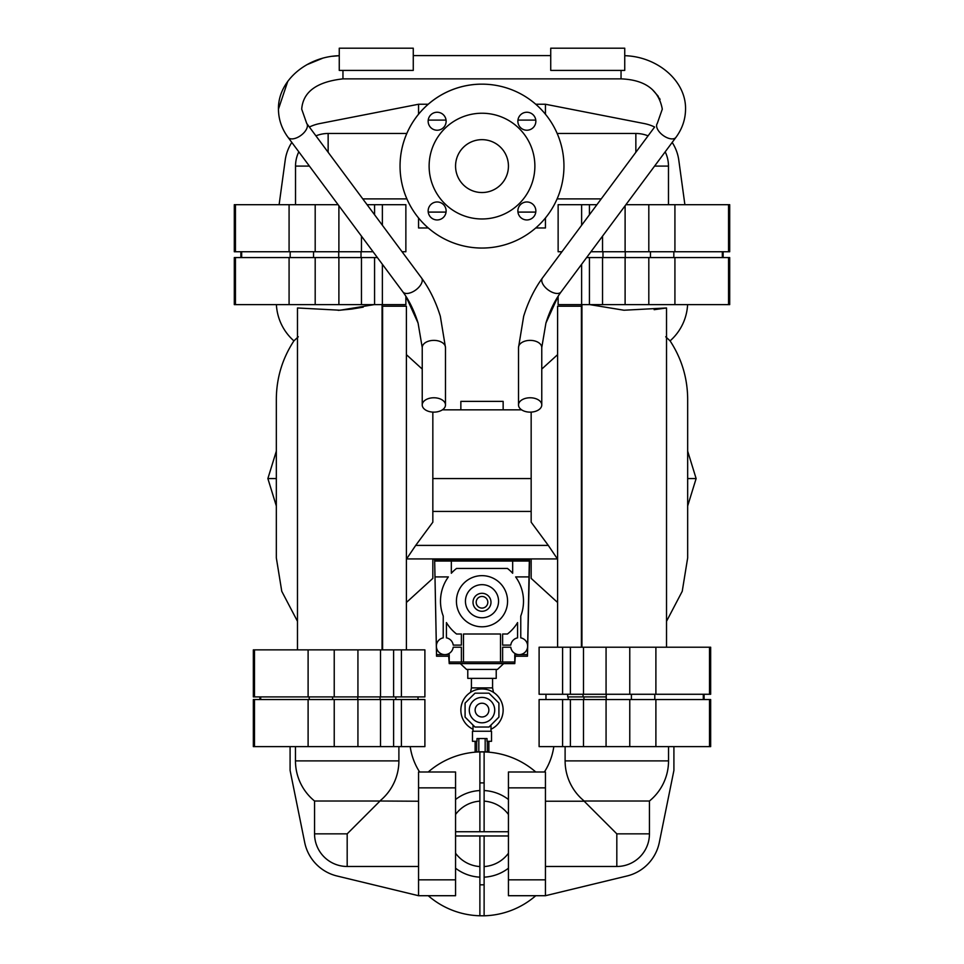 <?xml version="1.0" encoding="UTF-8"?>
<svg xmlns="http://www.w3.org/2000/svg" width="964" height="964" viewBox="0 0 964 964"><rect width="100%" height="100%" fill="white"/><g stroke="black" fill="none" stroke-linecap="round" stroke-linejoin="round"><path stroke-width="1.45" d="M530.14 412.134A11.628 7.182 0 0 1 518.512 404.952A11.628 7.182 0 0 1 530.14 397.771A11.628 7.182 0 0 1 541.768 404.952A11.628 7.182 0 0 1 530.14 412.134M433.86 397.771A11.628 7.182 180 0 0 422.232 404.952A11.628 7.182 180 0 0 433.86 412.134A11.628 7.182 180 0 0 445.488 404.952A11.628 7.182 180 0 0 433.86 397.771M624.744 70.408L624.744 48.2L550.733 48.2L550.733 70.408L624.744 70.408M235.445 257.569L235.445 304.624L234.3 304.624L234.3 257.569L377.394 257.569M338.726 257.569L338.726 251.749M338.894 257.569L338.894 304.624L405.868 304.624L405.868 296.201L418.075 323.061L422.232 347.558L418.075 323.061C414.255 310.866 409.194 300.479 402.904 291.911L288.055 137.358C281.753 128.802 278.548 119.403 278.451 109.149L287.766 81.338M235.445 304.624L338.894 304.624M338.147 310.348L351.486 309.095M351.559 309.083L363.223 307.155M276.403 304.624A51.815 51.815 0 0 0 293.912 340.87C282.332 358.608 276.463 378.069 276.331 399.253L276.331 557.867L281.765 591.306L297.478 621.31M298.286 336.785L293.912 340.87M374.225 304.624L340.063 310.227L297.478 307.974L297.478 649.869M382.069 304.624L382.069 649.869M380.503 649.869L393.601 649.869L393.601 696.912L393.601 649.869L424.895 649.869L424.895 696.912L380.503 696.912L380.503 649.869L253.339 649.869L253.339 696.912L380.503 696.912M418.027 699.563L418.027 696.912M253.339 699.563L424.895 699.563L424.895 746.618L393.601 746.618L393.601 699.563L393.601 746.618L253.339 746.618L253.339 699.563M398.891 746.618L398.891 760.885A51.719 51.719 0 0 1 379.804 801.012L418.557 801.229M410.194 746.618A63.443 63.443 0 0 0 419.617 771.995M418.557 895.713L455.562 895.713L455.562 771.995L418.557 771.995L418.557 895.713L336.99 875.987A43.356 43.356 0 0 1 304.696 842.464L290.092 770.405L290.092 746.618M455.562 814.472A32.776 32.776 0 0 1 479.879 801.144M479.879 866.564A32.776 32.776 0 0 1 455.562 853.236M479.879 877.156A43.356 43.356 0 0 1 455.562 868.215A43.356 43.356 0 0 0 479.879 877.156M455.562 799.493A43.356 43.356 0 0 1 479.879 790.552A43.356 43.356 0 0 0 455.562 799.493M535.755 771.995A81.952 81.952 0 0 0 484.121 751.932L479.879 751.908A81.952 81.952 0 0 0 428.245 771.995M428.245 895.713A81.952 81.952 0 0 0 479.879 915.776L484.121 915.8A81.952 81.952 0 0 0 535.755 895.713M484.121 751.908L484.121 831.739M479.879 751.908L479.879 831.739M508.438 868.215A43.356 43.356 0 0 1 484.121 877.156A43.356 43.356 0 0 0 508.438 868.215M484.121 790.552A43.356 43.356 0 0 1 508.438 799.493A43.356 43.356 0 0 0 484.121 790.552M484.121 835.969L484.121 915.8M479.879 835.969L479.879 915.8M484.121 801.144A32.776 32.776 0 0 1 508.438 814.472M508.438 835.969L455.562 835.969M508.438 831.739L455.562 831.739M508.438 853.236A32.776 32.776 0 0 1 484.121 866.564M418.557 866.479L347.185 866.479A32.631 32.631 0 0 1 314.553 833.848L314.553 801.012L379.804 801.012M379.804 801.229L347.185 833.848L314.553 833.848M314.553 801.012A51.719 51.719 0 0 1 295.466 760.885L295.466 746.618M336.99 875.987A43.356 43.356 0 0 1 304.696 842.464M508.438 895.713L545.443 895.713L545.443 771.995L508.438 771.995L508.438 895.713M545.443 895.713L627.01 875.987A43.356 43.356 0 0 0 659.304 842.464L673.908 770.405L673.908 746.618M627.01 875.987A43.356 43.356 0 0 0 659.304 842.464M545.443 866.479L616.815 866.479A32.631 32.631 0 0 0 649.447 833.848L616.815 833.848L584.196 801.229L545.443 801.229M565.109 746.618L565.109 760.885A51.719 51.719 0 0 0 584.196 801.012L649.447 801.012A51.719 51.719 0 0 0 668.534 760.885L668.534 746.618M649.447 833.848L649.447 801.012M553.806 746.618A63.443 63.443 0 0 1 544.383 771.995M357.933 699.563L357.933 746.618M583.497 746.618L570.399 746.618L570.399 699.563L570.399 746.618L539.105 746.618L539.105 699.563L583.497 699.563L583.497 746.618L710.661 746.618L710.661 699.563L583.497 699.563M606.067 699.563L606.067 746.618M357.752 699.563L357.752 696.912M545.973 699.563L545.973 694.273M606.248 699.563L606.248 694.273M567.676 694.273L567.676 696.912L606.248 696.912M357.933 696.912L357.933 649.869M709.516 694.273L709.516 647.218L710.661 647.218L710.661 694.273L539.105 694.273L539.105 647.218L570.399 647.218L570.399 694.273L570.399 647.218L606.067 647.218L606.067 694.273M709.516 647.218L606.067 647.218M581.931 647.218L581.931 304.624M666.522 647.218L666.522 307.974L623.973 310.227L589.775 304.624M581.4 647.218L581.4 306.203L557.602 306.203L557.602 647.218M531.164 522.187L548.299 545.407L531.164 522.187L531.164 478.566L432.836 478.566L432.836 412.11M531.164 558.927L531.164 578.376L557.602 602.476M557.433 558.927L548.299 545.407L415.701 545.407L406.567 558.927L557.433 558.927M432.836 478.566L432.836 522.187L415.701 545.407M406.398 602.476L432.836 578.376L432.836 558.927M529.585 558.927L529.585 559.988L434.415 559.988L434.415 558.927M523.235 561.036L523.235 559.988M516.897 561.036L516.897 559.988M447.103 561.036L447.103 559.988M440.765 561.036L440.765 559.988M463.491 662.027L500.509 662.027L500.509 633.999L463.491 633.999L463.491 662.027L461.382 662.027L461.382 647.218L453.213 647.218A8.459 8.459 0 0 1 444.296 654.604A8.459 8.459 0 0 1 443.235 637.855L443.235 616.056A41.5 41.5 0 0 1 448.368 576.906L434.993 576.906L434.68 561.036L451.333 561.036L451.333 573.255A41.5 41.5 0 0 1 456.538 568.447L507.462 568.447A41.5 41.5 0 0 1 512.667 573.255L512.667 561.036L451.333 561.036M434.68 561.036L436.535 656.207L448.694 656.207L449.224 663.606L514.776 663.606L515.306 656.207L527.465 656.207L529.585 561.036L512.667 561.036M500.509 662.027L502.618 662.027L502.618 647.218L510.787 647.218A8.459 8.459 0 0 0 527.609 646.868A8.459 8.459 0 0 0 520.765 637.855L520.765 616.056A41.5 41.5 0 0 0 515.632 576.906L529.007 576.906L529.32 561.036M456.538 633.999L461.382 633.999L461.382 645.109L453.213 645.109A8.459 8.459 0 0 0 446.416 637.855L446.416 622.575A41.5 41.5 0 0 0 456.538 633.999M507.462 633.999A41.5 41.5 0 0 0 517.584 622.575L517.584 637.855A8.459 8.459 0 0 0 510.787 645.109L502.618 645.109L502.618 633.999L507.462 633.999M456.43 601.223A25.57 25.57 0 0 1 482 575.653A25.57 25.57 0 0 1 507.57 601.223A25.57 25.57 0 0 1 482 626.793A25.57 25.57 0 0 1 456.43 601.223M482 584.666A16.557 16.557 0 0 0 465.443 601.223A16.557 16.557 0 0 0 482 617.767A16.557 16.557 0 0 0 498.557 601.223A16.557 16.557 0 0 0 482 584.666M482 593.294A8.989 8.989 0 0 0 473.011 602.283A8.989 8.989 0 0 0 482 611.272A8.989 8.989 0 0 0 490.989 602.283A8.989 8.989 0 0 0 482 593.294A8.989 8.989 0 0 0 473.011 602.283A8.989 8.989 0 0 0 482 611.272A8.989 8.989 0 0 0 490.989 602.283A8.989 8.989 0 0 0 482 593.294M487.82 602.283A5.82 5.82 0 0 0 482 596.463A5.82 5.82 0 0 0 476.18 602.283A5.82 5.82 0 0 0 482 608.091A5.82 5.82 0 0 0 487.82 602.283A5.82 5.82 0 0 0 482 596.463A5.82 5.82 0 0 0 476.18 602.283M453.213 647.218A8.459 8.459 0 0 1 444.826 654.616A8.459 8.459 0 0 1 436.367 646.326L436.535 654.616L449.224 654.616L449.224 662.027L461.382 662.027M515.632 576.906A41.5 41.5 0 0 1 520.765 616.056M510.787 647.218A8.459 8.459 0 0 0 519.174 654.616L527.465 654.616L527.633 646.326A8.459 8.459 0 0 1 519.174 654.616L514.776 654.616L514.776 662.027L502.618 662.027M520.765 637.855A8.459 8.459 0 0 1 527.633 646.326L529.007 576.906M434.993 576.906L436.367 646.326M460.334 663.606L466.54 669.426L497.46 669.426L503.666 663.606M496.219 669.426L496.219 678.379L467.781 678.379L467.781 669.426M492.58 678.379L492.58 687.898L471.42 687.898L471.42 678.379M503.148 710.106A21.148 21.148 0 0 0 482 688.959A21.148 21.148 0 0 0 473.011 729.242A21.148 21.148 0 0 1 482 688.959A21.148 21.148 0 0 1 490.989 729.242A21.148 21.148 0 0 0 503.148 710.106M473.011 731.254L473.011 725.036M490.989 731.254L490.989 725.036M491.519 731.254L472.481 731.254L472.481 741.304L476.999 741.304L476.999 738.557L487.001 738.557L487.001 741.304L491.519 741.304L491.519 731.254M488.869 741.304L488.869 751.824L476.71 751.824L476.71 741.304M478.831 751.824L478.831 738.557M476.71 751.824L475.132 751.824L475.132 741.304M487.29 751.824L487.29 741.304M485.169 751.824L485.169 738.557M474.987 727.025L489.013 727.025L498.918 717.108L498.918 703.093L489.013 693.188L474.987 693.188L465.082 703.093L465.082 717.108L474.987 727.025M494.713 710.106A12.713 12.713 0 0 0 482 697.394A12.713 12.713 0 0 0 469.287 710.106A12.713 12.713 0 0 0 482 722.807A12.713 12.713 0 0 0 494.713 710.106M475.132 710.106A6.869 6.869 0 0 0 482 716.975A6.869 6.869 0 0 0 488.869 710.106A6.869 6.869 0 0 0 482 703.226A6.869 6.869 0 0 0 475.132 710.106M521.608 409.833L442.392 409.833M503.148 409.833L503.148 401.373L460.852 401.373L460.852 409.833M531.164 412.11L531.164 478.566M406.398 649.869L406.398 306.203L382.6 306.203L382.6 649.869M687.597 304.624A51.815 51.815 0 0 1 670.088 340.87L665.714 336.785L670.088 340.87C681.669 358.608 687.537 378.069 687.669 399.253L687.669 557.867L687.669 505.98L696.129 478.566L687.669 478.566M654.134 309.685L666.522 307.974M374.574 257.569L374.574 304.624L374.574 257.569M235.445 251.749L235.445 204.693L234.3 204.693L234.3 251.749L373.068 251.749M382.371 225.275L382.371 204.693L405.868 204.693L405.868 251.749L402.048 251.749L421.581 278.03A11.628 6.109 143.4 0 1 412.243 292.068A11.628 6.109 143.4 0 1 410.953 292.61A11.628 6.109 143.4 0 1 402.904 291.911M235.445 204.693L338.099 204.693M338.894 251.749L338.894 205.766M406.892 198.885L362.765 198.885L367.079 204.693L374.574 204.693L374.574 214.767L374.574 204.693L382.371 204.693M295.526 204.693L295.526 166.097A32.631 32.631 0 0 1 298.816 151.818M315.927 135.852A32.631 32.631 0 0 1 328.146 133.478L406.82 133.478M428.245 227.962L418.557 227.962L418.557 217.972M418.557 114.234L418.557 104.245L428.245 104.245M479.879 84.157L479.879 84.181A81.952 81.952 0 0 1 482 84.157L479.879 84.157A81.952 81.952 0 0 0 400.048 166.097A81.952 81.952 0 0 1 482 84.157A81.952 81.952 0 0 1 563.952 166.097A81.952 81.952 0 0 1 482 248.049A81.952 81.952 0 0 1 400.048 166.097A81.952 81.952 0 0 0 479.879 248.025L479.879 248.049A81.952 81.952 0 0 0 482 248.049L479.879 248.049M484.121 84.157L482 84.157A81.952 81.952 0 0 1 563.952 166.097A81.952 81.952 0 0 1 482 248.049L484.121 248.049M428.149 210.959A8.989 8.989 0 0 0 437.138 219.949A8.989 8.989 0 0 0 446.127 210.959A8.989 8.989 0 0 0 437.138 201.97A8.989 8.989 0 0 0 428.149 210.959M517.873 210.959A8.989 8.989 0 0 0 526.862 219.949A8.989 8.989 0 0 0 535.851 210.959A8.989 8.989 0 0 0 526.862 201.97A8.989 8.989 0 0 0 517.873 210.959M517.873 121.235A8.989 8.989 0 0 0 526.862 130.224A8.989 8.989 0 0 0 535.851 121.235A8.989 8.989 0 0 0 526.862 112.246A8.989 8.989 0 0 0 517.873 121.235M428.149 121.235A8.989 8.989 0 0 0 437.138 130.224A8.989 8.989 0 0 0 446.127 121.235A8.989 8.989 0 0 0 437.138 112.246A8.989 8.989 0 0 0 428.149 121.235M534.875 166.097A52.875 52.875 0 0 0 482 113.234A52.875 52.875 0 0 0 429.125 166.097A52.875 52.875 0 0 0 482 218.973A52.875 52.875 0 0 0 534.875 166.097A52.875 52.875 0 0 0 482 113.234A52.875 52.875 0 0 0 429.125 166.097A52.875 52.875 0 0 0 482 218.973A52.875 52.875 0 0 0 534.875 166.097M508.438 166.097A26.438 26.438 0 0 0 482 139.66A26.438 26.438 0 0 0 455.562 166.097A26.438 26.438 0 0 0 482 192.535A26.438 26.438 0 0 0 508.438 166.097M545.443 217.972L545.443 227.962L535.755 227.962M644.169 123.549A43.356 43.356 0 0 1 654.628 127.019A43.356 43.356 0 0 0 644.169 123.549L545.443 104.245L535.755 104.245M545.443 104.245L545.443 114.234M319.831 123.549A43.356 43.356 0 0 0 309.372 127.019A43.356 43.356 0 0 1 319.831 123.549L418.557 104.245M279.114 204.693L285.199 160.229A43.356 43.356 0 0 1 291.827 142.419L288.055 137.358C281.753 128.802 278.548 119.403 278.451 109.149C277.897 80.566 306.962 56.539 339.256 55.695L332.701 56.274M285.199 160.229A43.356 43.356 0 0 1 291.827 142.419M648.073 135.852A32.631 32.631 0 0 0 635.854 133.478L557.18 133.478M668.474 204.693L668.474 166.097A32.631 32.631 0 0 0 665.184 151.818M684.886 204.693L678.801 160.229A43.356 43.356 0 0 0 672.173 142.419L675.945 137.358C682.247 128.802 685.452 119.403 685.549 109.149C686.103 80.566 657.05 56.539 624.744 55.695L624.744 55.695M678.801 160.229A43.356 43.356 0 0 0 672.173 142.419M625.106 304.624L625.106 257.569L728.555 257.569L728.555 304.624L589.426 304.624L589.426 257.569L589.426 304.624L558.132 304.624L558.132 296.201L545.925 323.061C549.745 310.866 554.806 300.479 561.096 291.911L675.945 137.358C682.247 128.802 685.452 119.403 685.549 109.149M728.555 304.624L729.7 304.624L729.7 257.569L728.555 257.569M625.106 257.569L586.606 257.569M625.274 257.569L625.274 251.749M625.106 205.766L625.106 251.749L729.7 251.749L729.7 204.693L625.901 204.693M557.108 198.885L601.235 198.885L596.921 204.693L558.132 204.693L558.132 251.749L561.952 251.749L542.419 278.03A11.628 6.109 36.6 0 0 551.757 292.068A11.628 6.109 36.6 0 0 553.047 292.61A11.628 6.109 36.6 0 0 561.096 291.911M625.106 251.749L590.932 251.749M589.426 214.767L589.426 204.693L589.426 214.767M339.256 70.408L339.256 48.2L413.267 48.2L413.267 70.408L339.256 70.408M342.955 70.408L342.955 78.867L621.045 78.867C645.073 79.807 658.822 89.893 662.292 109.149L657.267 123.476A11.628 6.109 36.6 0 0 656.58 125.73L656.58 125.73A11.628 6.109 36.6 0 0 666.606 137.503A11.628 6.109 36.6 0 0 675.945 137.358M309.372 127.019L306.733 123.476A11.628 6.109 143.4 0 1 307.42 125.73L307.42 125.73A11.628 6.109 143.4 0 1 297.394 137.503A11.628 6.109 143.4 0 1 288.055 137.358M621.045 78.867L621.045 70.408M518.512 404.952L518.512 347.558L523.669 316.264L518.512 347.558A11.628 7.182 0 0 1 530.14 340.376A11.628 7.182 0 0 1 536.189 341.425A11.628 7.182 0 0 1 541.768 347.558L545.925 323.061L541.768 347.558L541.768 404.952M445.488 404.952L445.488 347.558L440.331 316.264C435.812 301.708 429.57 288.971 421.581 278.03C429.57 288.971 435.812 301.708 440.331 316.264L445.488 347.558A11.628 7.182 180 0 0 433.86 340.376A11.628 7.182 180 0 0 427.811 341.425A11.628 7.182 180 0 0 422.232 347.558L422.232 404.952M376.779 257.569L376.779 256.749M313.553 257.569L313.553 251.749M290.176 257.569L290.176 251.749M241.663 257.569L241.663 251.749M361.018 257.569L361.018 251.749M361.464 257.569L361.464 304.624M315.192 257.569L315.192 304.624M289.079 257.569L289.079 304.624M276.331 505.98L267.872 478.566L276.331 478.566M395.818 699.563L395.818 696.912M254.484 699.563L254.484 746.618M455.562 787.853L418.557 787.853M455.562 879.843L418.557 879.843M484.121 782.901L479.879 782.901M484.121 884.807L479.879 884.807M347.185 866.479L347.185 833.848M295.466 760.885L398.891 760.885M508.438 879.843L545.443 879.843M508.438 787.853L545.443 787.853M616.815 833.848L616.815 866.479M565.109 760.885L668.534 760.885M401.41 699.563L401.41 746.618M380.503 699.563L380.503 746.618M334.231 699.563L334.231 746.618M308.106 699.563L308.106 746.618M562.59 699.563L562.59 746.618M709.516 699.563L709.516 746.618M655.894 699.563L655.894 746.618M629.769 699.563L629.769 746.618M332.592 699.563L332.592 696.912M309.215 699.563L309.215 696.912M260.702 699.563L260.702 696.912M380.045 699.563L380.045 696.912M703.298 699.563L703.298 694.273M654.785 699.563L654.785 694.273M631.408 699.563L631.408 694.273M583.955 699.563L583.955 696.912M568.182 699.563L568.182 696.912M583.027 696.912L583.027 694.273M334.231 696.912L334.231 649.869M308.106 696.912L308.106 649.869M254.484 696.912L254.484 649.869M401.41 696.912L401.41 649.869M562.59 694.273L562.59 647.218M655.894 694.273L655.894 647.218M629.769 694.273L629.769 647.218M583.497 694.273L583.497 647.218M531.164 511.426L432.836 511.426M289.079 251.749L289.079 204.693M315.192 251.749L315.192 204.693M361.464 251.749L361.464 236.132M309.42 166.097L295.526 166.097M328.146 133.478L328.146 152.3M428.221 120.102L446.055 120.102M428.221 212.092L446.055 212.092M535.779 212.092L517.945 212.092M535.779 120.102L517.945 120.102M635.854 152.3L635.854 133.478M668.474 166.097L654.58 166.097M602.536 257.569L602.536 304.624M648.808 257.569L648.808 304.624M674.921 257.569L674.921 304.624M722.337 257.569L722.337 251.749M673.824 257.569L673.824 251.749M650.447 257.569L650.447 251.749M602.982 257.569L602.982 251.749M587.221 257.569L587.221 256.749M728.555 251.749L728.555 204.693M602.536 251.749L602.536 236.132M648.808 251.749L648.808 204.693M674.921 251.749L674.921 204.693M581.629 225.275L581.629 204.693M382.371 264.269L382.371 304.624M581.629 264.269L581.629 304.624M421.581 278.03L306.733 123.476L301.708 109.149C303.009 91.881 316.746 81.795 342.955 78.867M542.419 278.03C534.43 288.971 528.188 301.708 523.669 316.264C528.188 301.708 534.43 288.971 542.419 278.03L654.628 127.019M240.867 257.569L240.867 251.749M276.331 451.152L267.872 478.566M259.906 699.563L259.906 696.912M704.094 699.563L704.094 694.273M492.58 687.898L493.46 692.333M471.42 687.898L470.54 692.333M406.398 354.656L422.232 369.079M557.602 354.656L541.768 369.079M666.522 621.31L682.235 591.306L687.669 557.867M687.669 451.152L696.129 478.566M306.817 64.733L322.157 58.443M723.133 257.569L723.133 251.749M652.291 89.507L658.376 96.424M659.376 98.099L660.063 99.449M550.733 55.599L413.267 55.599"/></g></svg>

